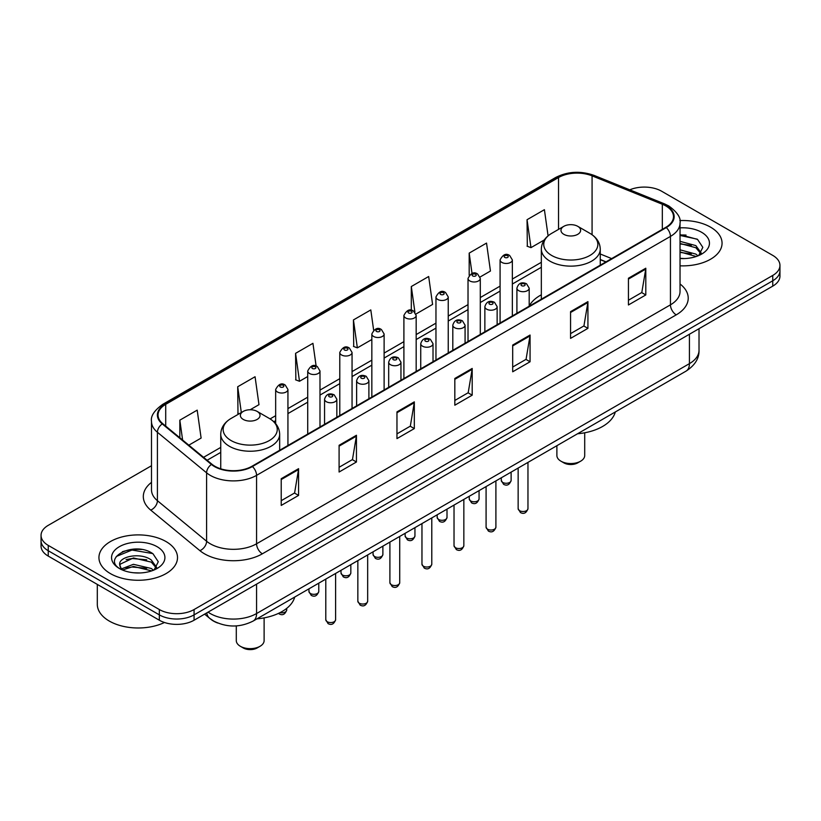 <?xml version="1.0" encoding="UTF-8"?>
<svg xmlns="http://www.w3.org/2000/svg" width="821" height="821" viewBox="0 0 821 821"><rect width="100%" height="100%" fill="white"/><g stroke="black" fill="none" stroke-linecap="round" stroke-linejoin="round"><path stroke-width="1.23" d="M541.337 294.811A43.38 25.041 0 0 0 529.196 306.11M605.857 261.94L600.254 259.672M217.637 622.995A24.548 14.173 180 0 1 210.72 619.167L204.614 614.139M141.499 549.475A32.737 18.904 0 0 0 122.339 551.753M686.048 235.083A32.737 18.904 0 0 0 680.034 235.052M151.495 465.733L48.244 525.348A24.548 14.173 0 0 0 41.05 535.364L41.05 546.057A24.548 14.173 0 0 0 48.244 556.084L159.346 620.224A24.548 14.173 0 0 0 194.074 620.224L772.756 286.129A24.548 14.173 0 0 0 779.95 276.102L779.95 270.756A24.548 14.173 0 0 1 772.756 280.782A24.548 14.173 0 0 0 779.95 270.756L779.95 265.409A24.548 14.173 0 0 0 772.756 255.393L661.654 191.242A24.548 14.173 0 0 0 629.779 189.825M41.05 535.364A24.548 14.173 0 0 0 48.244 545.39L159.346 609.541A24.548 14.173 0 0 0 194.074 609.541L194.074 614.878L772.756 280.782L194.074 614.878A24.548 14.173 0 0 1 159.346 614.878A24.548 14.173 0 0 0 194.074 614.878L194.074 620.224M48.244 545.39L48.244 550.737L159.346 614.878L48.244 550.737A24.548 14.173 0 0 1 41.05 540.711A24.548 14.173 0 0 0 48.244 550.737L48.244 556.084M710.555 227.16A39.285 22.68 0 0 0 679.85 220.572A39.285 22.68 0 0 1 710.555 227.16A39.285 22.68 0 0 1 722.059 243.19A39.285 22.68 0 0 0 710.555 227.16M166.006 541.542A39.285 22.68 0 0 0 123.191 536.626A39.285 22.68 0 0 0 98.941 557.582A39.285 22.68 0 0 0 110.445 573.622A39.285 22.68 0 0 0 153.26 578.538A39.285 22.68 0 0 0 177.51 557.582A39.285 22.68 0 0 0 166.006 541.542A39.285 22.68 0 0 0 123.191 536.626A39.285 22.68 0 0 0 98.941 557.582A39.285 22.68 0 0 0 110.445 573.622A39.285 22.68 0 0 0 153.26 578.538A39.285 22.68 0 0 0 177.51 557.582A39.285 22.68 0 0 0 166.006 541.542M665.821 205.938A26.19 15.117 180 0 1 673.487 216.631A26.19 15.117 180 0 1 665.821 227.325L251.944 466.277A26.19 15.117 180 0 1 211.972 464.255L162.784 423.698A26.19 15.117 180 0 1 158.043 415.026A26.19 15.117 180 0 1 165.709 404.332L558.526 177.541A26.19 15.117 180 0 1 592.074 175.848L662.321 204.244A26.19 15.117 180 0 1 665.821 205.938M666.283 205.671A26.847 15.496 0 0 0 662.701 203.936L592.444 175.54A26.847 15.496 0 0 0 558.064 177.274L165.247 404.065A26.847 15.496 0 0 0 162.24 423.913L211.428 464.47A26.847 15.496 0 0 0 252.406 466.544L666.283 227.591A26.847 15.496 0 0 0 666.283 205.671M281.223 478.705L281.223 505.428L298.577 495.412L298.577 468.678L281.223 478.705M281.223 500.687L294.595 492.969L298.516 469.571A6.547 3.777 -120 0 0 298.577 468.678M294.472 493.031L298.577 495.412M339.094 445.29L339.094 472.024L356.447 461.997L356.447 435.263L339.094 445.29M339.094 467.282L352.466 459.555L356.376 436.156A6.547 3.777 -120 0 0 356.447 435.263M352.342 459.627L356.447 461.997M396.964 411.885L396.964 438.609L414.318 428.583L414.318 401.859L396.964 411.885M396.964 433.868L410.326 426.15L414.246 402.742A6.547 3.777 -120 0 0 414.318 401.859M410.213 426.212L414.318 428.583M628.434 278.237L628.434 304.971L645.799 294.944L645.799 268.221L628.434 278.237M628.434 300.229L641.806 292.502L645.727 269.103A6.547 3.777 -120 0 0 645.799 268.221M641.683 292.574L645.799 294.944M570.564 311.652L570.564 338.375L587.928 328.359L587.928 301.625L570.564 311.652M570.564 333.634L583.936 325.916L587.857 302.518A6.547 3.777 -120 0 0 587.928 301.625M583.823 325.988L587.928 328.359M512.694 345.056L512.694 371.79L530.058 361.763L530.058 335.04L512.694 345.056M512.694 367.049L526.066 359.331L529.986 335.922A6.547 3.777 -120 0 0 530.058 335.04M525.953 359.393L530.058 361.763M454.824 378.471L454.824 405.205L472.188 395.178L472.188 368.444L454.824 378.471M454.824 400.453L468.196 392.736L472.116 369.337A6.547 3.777 -120 0 0 472.188 368.444M468.083 392.807L472.188 395.178M680.034 265.819A39.285 22.68 0 0 0 722.059 243.19A39.285 22.68 0 0 1 680.034 265.819M194.074 609.541L772.756 275.435A24.548 14.173 0 0 0 779.95 265.409M250.169 409.751L258.984 404.661L255.064 376.736L237.7 386.753L237.987 413.322M188.82 445.167L201.114 438.075L197.194 410.141L179.83 420.167L179.83 437.757M415.96 314.033L432.585 304.427L428.675 276.503L411.311 286.529L411.311 310.297M480.08 277.016L490.455 271.022L486.535 243.088L469.181 253.114L469.181 275.292M548.079 235.843L544.405 209.683L527.051 219.71L527.328 246.269M316.126 366.063L312.934 343.322L295.57 353.348L295.847 379.918M373.647 330.175L370.805 309.917L353.44 319.933L353.718 346.503M353.44 319.933L357.361 347.868L371.841 339.504M357.361 347.868L353.44 346.4M411.311 286.529L414.913 312.196M469.181 253.114L472.034 273.475M527.051 219.71L530.971 247.634L544.292 239.937M530.971 247.634L527.051 246.167M295.57 353.348L299.491 381.272L307.721 376.521M299.491 381.272L295.57 379.805M239.178 413.774L237.7 413.22M237.7 386.753L241.323 412.532M179.83 420.167L182.621 440.056M680.034 258.307L684.54 258.564M680.034 249.82L695.859 254.1L698.014 255.834M680.034 251.934L696.249 256.491M680.034 241.333L695.859 245.612L701.165 252.96M680.034 243.457L695.859 247.737L700.754 253.504M680.034 258.523A26.683 15.404 0 0 0 701.637 254.089A26.683 15.404 0 0 0 701.637 232.302A26.683 15.404 0 0 0 680.034 227.869M698.65 255.577L702.827 247.367L697.542 239.404L680.034 234.621M680.034 235.453L697.183 239.157M680.034 243.94L691.272 245.397M680.034 252.416L691.272 253.884M556.884 445.7L556.884 455.522A13.916 8.036 0 0 0 560.959 461.197L563.853 462.87A9.821 5.665 0 0 0 577.738 462.87L580.632 461.197A13.916 8.036 0 0 0 584.706 455.522L584.706 432.79M563.853 462.87L560.959 461.197A13.916 8.036 0 0 0 580.632 461.197M563.853 234.334A9.821 5.665 0 0 0 577.738 234.334A9.821 5.665 0 0 0 577.738 226.319L589.93 233.359A27.062 15.63 0 0 0 589.93 233.359A27.062 15.63 0 0 1 589.93 255.454A27.062 15.63 0 0 1 551.661 255.454A27.062 15.63 0 0 1 551.661 233.359C544.99 237.32 541.552 242.575 541.337 249.132A29.464 17.005 0 0 0 549.967 261.16A29.464 17.005 0 0 0 582.068 264.844A29.464 17.005 0 0 0 600.254 249.132C600.038 242.575 596.6 237.32 589.94 233.359L577.738 226.319A9.821 5.665 0 0 0 563.853 226.319A9.821 5.665 0 0 0 563.853 234.334M577.543 433.765A45.011 25.985 0 0 0 615.298 411.968M236.294 625.91L236.294 640.606A13.916 8.036 0 0 0 240.368 646.291L243.262 647.964A9.821 5.665 0 0 0 257.147 647.964L260.041 646.291A13.916 8.036 0 0 0 264.116 640.606L264.116 617.885M243.262 647.964L240.368 646.291A13.916 8.036 0 0 0 260.041 646.291M243.262 419.428A9.821 5.665 0 0 0 257.147 419.428A9.821 5.665 0 0 0 257.147 411.413L269.339 418.453A27.062 15.63 0 0 1 269.339 440.549A27.062 15.63 0 0 1 231.07 440.549A27.062 15.63 0 0 1 231.06 418.453C224.4 422.415 220.962 427.669 220.746 434.227A29.464 17.005 0 0 0 229.367 446.255A29.464 17.005 0 0 0 261.478 449.939A29.464 17.005 0 0 0 279.663 434.227C279.448 427.669 276.01 422.415 269.339 418.453L257.147 411.413A9.821 5.665 0 0 0 243.262 411.413A9.821 5.665 0 0 0 243.262 419.428M256.952 618.86A45.011 25.985 0 0 0 294.708 597.062M97.309 584.408L97.309 604.359A40.917 23.624 0 0 0 109.296 621.066A40.917 23.624 0 0 0 164.457 622.492M133.761 572.771L139.991 572.955M121.518 568.861L133.443 564.314L151.31 568.491L153.476 570.226M122.616 570L133.443 566.428L151.7 570.882M121.713 569.682L119.794 565.197A18.503 10.683 0 0 0 122.781 570.143M156.626 567.342L151.31 560.004C140.206 551.722 117.352 556.833 119.794 565.197L119.722 564.386M119.845 565.464L120.359 564.089L133.443 557.952L151.31 562.128L156.206 567.896M154.102 569.969L158.289 561.759L152.993 553.785C134.275 540.331 101.004 558.064 120.215 568.943L121.169 569.517M157.098 546.694A26.683 15.404 0 0 0 119.363 546.694A26.683 15.404 0 0 0 119.363 568.481A26.683 15.404 0 0 0 157.098 568.481A26.683 15.404 0 0 0 157.098 546.694M116.315 556.464L131.986 550.039L152.634 553.549M126.106 559.594L131.986 558.526L146.723 559.789M126.106 568.07L131.986 567.013L146.723 568.276M208.072 612.138A32.737 18.904 0 0 0 210.279 613.544A32.737 18.904 0 0 0 256.573 613.544L689.424 363.641A32.737 18.904 0 0 0 699.02 350.269C699.256 358.397 694.925 365.345 686.038 371.133L253.176 621.035A16.369 9.452 60 0 0 256.573 613.544L256.573 584.142M689.424 334.239L689.424 363.641A16.369 9.452 60 0 1 686.038 371.133M206.748 612.907A16.369 10.95 129.5 0 0 209.601 618.234L204.634 614.129M772.756 286.129L772.756 275.435M159.346 620.224L159.346 609.541M680.034 283.974A40.917 23.624 180 0 1 676.237 314.854L262.361 553.806A8.179 4.721 60 0 1 256.573 543.789L670.449 304.837A32.737 18.904 0 0 0 680.034 291.476L680.034 223.045A32.737 18.904 180 0 1 670.449 236.407A8.179 4.721 -120 0 0 666.283 227.591M262.361 553.806A40.917 23.624 180 0 1 204.491 553.806A40.917 23.624 180 0 1 199.903 550.655L150.715 510.098A40.917 23.624 180 0 1 151.495 482.368M210.279 543.789A32.737 18.904 0 0 0 256.573 543.789L256.573 475.359A32.737 18.904 180 0 1 206.605 472.834L157.416 432.277A32.737 18.904 180 0 1 151.495 421.44L151.495 489.86A32.737 18.904 0 0 0 157.416 500.697L206.605 541.265A32.737 18.904 0 0 0 210.279 543.789M680.034 223.045C681.122 217.934 677.366 212.229 668.756 205.938L664.446 203.844A8.179 3.828 112 0 0 662.701 203.936M664.446 203.844L594.199 175.448C580.642 170.645 567.773 171.343 555.591 177.531A8.179 4.721 60 0 1 558.064 177.274M165.247 404.065A8.179 4.721 -120 0 0 162.774 404.322C154.286 410.428 150.52 416.134 151.495 421.44M162.24 423.913A8.179 5.47 129.5 0 0 157.416 432.277L157.416 500.697A8.179 5.47 -50.5 0 1 150.715 510.098M594.199 175.448A8.179 3.828 112 0 0 592.444 175.54M211.428 464.47A8.179 5.47 129.5 0 0 206.605 472.834L206.605 541.265A8.179 5.47 -50.5 0 1 199.903 550.655M252.406 466.544A8.179 4.721 60 0 1 256.573 475.359L670.449 236.407L670.449 304.837A8.179 4.721 60 0 0 676.237 314.854M165.709 404.332L165.709 426.109M662.321 204.244L662.321 229.336M592.074 175.848L592.074 234.724M611.645 258.594L600.254 253.997M558.526 177.541L558.526 229.387M541.337 262.31L512.355 279.037M500.081 286.129L480.295 297.551M468.021 304.632L448.235 316.054M435.961 323.146L416.175 334.568M403.901 341.659L384.115 353.081M371.841 360.162L352.055 371.585M339.781 378.676L319.995 390.098M307.721 397.179L287.935 408.601M275.661 415.693L270.099 418.905M220.746 447.404L203.557 457.318M454.824 379.323L472.116 369.337M512.694 345.908L529.986 335.922M570.564 312.493L587.857 302.518M628.434 279.089L645.727 269.103M396.964 412.727L414.246 402.742M339.094 446.142L356.376 436.156M281.223 479.546L298.516 469.571M527.965 508.671C526.353 513.094 523.839 514.377 520.432 512.55L518.143 508.671A4.905 2.832 0 0 0 519.58 510.683A4.905 2.832 0 0 0 524.937 511.288A4.905 2.832 0 0 0 527.965 508.671L527.965 462.397M518.718 290.665A6.137 3.541 180 0 1 516.912 288.161C518.482 283.122 521.694 281.665 526.548 283.779L529.196 288.161A6.137 3.541 180 0 1 525.399 291.434A6.137 3.541 180 0 1 518.718 290.665M524.506 283.984A2.042 1.18 0 0 0 521.612 283.984A2.042 1.18 0 0 0 521.612 285.657A2.042 1.18 0 0 0 524.506 285.657A2.042 1.18 0 0 0 524.506 283.984M495.905 527.185C494.293 531.598 491.779 532.891 488.372 531.064L486.083 527.185A4.905 2.832 0 0 0 487.52 529.186A4.905 2.832 0 0 0 492.877 529.802A4.905 2.832 0 0 0 495.905 527.185L495.905 480.901M486.658 309.178A6.137 3.541 180 0 1 484.862 306.674C486.422 301.635 489.634 300.178 494.488 302.292L497.136 306.674A6.137 3.541 180 0 1 493.349 309.948A6.137 3.541 180 0 1 486.658 309.178M492.446 302.497A2.042 1.18 0 0 0 489.552 302.497A2.042 1.18 0 0 0 489.552 304.17A2.042 1.18 0 0 0 492.446 304.17A2.042 1.18 0 0 0 492.446 302.497M463.844 545.688C462.233 550.111 459.719 551.404 456.312 549.567L454.023 545.688A4.905 2.832 0 0 0 455.46 547.699A4.905 2.832 0 0 0 460.817 548.315A4.905 2.832 0 0 0 463.844 545.688L463.844 499.414M454.598 327.682A6.137 3.541 180 0 1 452.802 325.178C454.362 320.149 457.574 318.681 462.428 320.806L465.076 325.178A6.137 3.541 180 0 1 461.289 328.451A6.137 3.541 180 0 1 454.598 327.682M460.386 321.001A2.042 1.18 0 0 0 457.492 321.001A2.042 1.18 0 0 0 457.492 322.674A2.042 1.18 0 0 0 460.386 322.674A2.042 1.18 0 0 0 460.386 321.001M431.784 564.201C430.173 568.614 427.659 569.907 424.252 568.081L421.963 564.201A4.905 2.832 0 0 0 423.4 566.203A4.905 2.832 0 0 0 428.757 566.818A4.905 2.832 0 0 0 431.784 564.201L431.784 517.918M422.538 346.195A6.137 3.541 180 0 1 420.742 343.691C422.312 338.652 425.514 337.195 430.368 339.309L433.016 343.691A6.137 3.541 180 0 1 429.229 346.965A6.137 3.541 180 0 1 422.538 346.195M428.326 339.514A2.042 1.18 0 0 0 425.432 339.514A2.042 1.18 0 0 0 425.432 341.187A2.042 1.18 0 0 0 428.326 341.187A2.042 1.18 0 0 0 428.326 339.514M399.724 582.715C398.113 587.128 395.599 588.421 392.192 586.584L389.903 582.715A4.905 2.832 0 0 0 391.35 584.716A4.905 2.832 0 0 0 396.697 585.332A4.905 2.832 0 0 0 399.724 582.715L399.724 536.431M390.478 364.709A6.137 3.541 180 0 1 388.682 362.194C390.252 357.166 393.454 355.709 398.308 357.823L400.956 362.194A6.137 3.541 180 0 1 397.169 365.468A6.137 3.541 180 0 1 390.478 364.709M396.266 358.028A2.042 1.18 0 0 0 393.372 358.028A2.042 1.18 0 0 0 393.372 359.69A2.042 1.18 0 0 0 396.266 359.69A2.042 1.18 0 0 0 396.266 358.028M367.664 601.218C366.053 605.631 363.539 606.924 360.132 605.098L357.843 601.218A4.905 2.832 0 0 0 359.29 603.219A4.905 2.832 0 0 0 364.637 603.835A4.905 2.832 0 0 0 367.664 601.218L367.664 554.934M358.418 383.212A6.137 3.541 180 0 1 356.622 380.708C358.192 375.669 361.404 374.212 366.248 376.326L368.896 380.708A6.137 3.541 180 0 1 365.109 383.982A6.137 3.541 180 0 1 358.418 383.212M364.206 376.531A2.042 1.18 0 0 0 361.312 376.531A2.042 1.18 0 0 0 361.312 378.204A2.042 1.18 0 0 0 364.206 378.204A2.042 1.18 0 0 0 364.206 376.531M335.604 619.732C333.993 624.145 331.479 625.438 328.072 623.611L325.793 619.732A4.905 2.832 0 0 0 327.23 621.733A4.905 2.832 0 0 0 332.577 622.349A4.905 2.832 0 0 0 335.604 619.732L335.604 573.448M326.358 401.726A6.137 3.541 180 0 1 324.562 399.222C326.132 394.183 329.344 392.725 334.188 394.839L336.836 399.222A6.137 3.541 180 0 1 333.049 402.495A6.137 3.541 180 0 1 326.358 401.726M332.146 395.045A2.042 1.18 0 0 0 329.252 395.045A2.042 1.18 0 0 0 329.252 396.707A2.042 1.18 0 0 0 332.146 396.707A2.042 1.18 0 0 0 332.146 395.045M502.739 482.45A4.905 2.832 0 0 0 508.096 483.056A4.905 2.832 0 0 0 511.124 480.439C509.513 484.862 506.998 486.155 503.591 484.318L501.303 480.439A4.905 2.832 0 0 0 502.739 482.45M512.355 315.921L512.355 259.929A6.137 3.541 180 0 1 508.568 263.202A6.137 3.541 180 0 1 501.877 262.433A6.137 3.541 180 0 1 500.081 259.929L500.081 323.012M504.771 257.425A2.042 1.18 0 0 0 507.665 257.425A2.042 1.18 0 0 0 507.665 255.752A2.042 1.18 0 0 0 504.771 255.752A2.042 1.18 0 0 0 504.771 257.425M470.679 500.954A4.905 2.832 0 0 0 476.036 501.569A4.905 2.832 0 0 0 479.064 498.952C477.453 503.365 474.938 504.658 471.531 502.832L469.243 498.952A4.905 2.832 0 0 0 470.679 500.954M480.295 334.434L480.295 278.442A6.137 3.541 180 0 1 476.508 281.716A6.137 3.541 180 0 1 469.817 280.946A6.137 3.541 180 0 1 468.021 278.442L468.021 341.515M472.711 275.938A2.042 1.18 0 0 0 475.605 275.938A2.042 1.18 0 0 0 475.605 274.265A2.042 1.18 0 0 0 472.711 274.265A2.042 1.18 0 0 0 472.711 275.938M438.619 519.467A4.905 2.832 0 0 0 443.976 520.083A4.905 2.832 0 0 0 447.004 517.456C445.393 521.879 442.878 523.172 439.471 521.335L437.183 517.456A4.905 2.832 0 0 0 438.619 519.467M448.235 352.938L448.235 296.945A6.137 3.541 180 0 1 444.448 300.219A6.137 3.541 180 0 1 437.757 299.46A6.137 3.541 180 0 1 435.961 296.945L435.961 360.029M440.651 294.441A2.042 1.18 0 0 0 443.545 294.441A2.042 1.18 0 0 0 443.545 292.769A2.042 1.18 0 0 0 440.651 292.769A2.042 1.18 0 0 0 440.651 294.441M406.569 537.971A4.905 2.832 0 0 0 411.916 538.586A4.905 2.832 0 0 0 414.944 535.969C413.332 540.382 410.818 541.675 407.411 539.849L405.122 535.969A4.905 2.832 0 0 0 406.569 537.971M416.175 371.451L416.175 315.459A6.137 3.541 180 0 1 412.388 318.733A6.137 3.541 180 0 1 405.697 317.963A6.137 3.541 180 0 1 403.901 315.459L403.901 378.543M408.591 312.955A2.042 1.18 0 0 0 411.485 312.955A2.042 1.18 0 0 0 411.485 311.282A2.042 1.18 0 0 0 408.591 311.282A2.042 1.18 0 0 0 408.591 312.955M374.509 556.484A4.905 2.832 0 0 0 379.856 557.1A4.905 2.832 0 0 0 382.884 554.483C381.272 558.896 378.758 560.189 375.351 558.352L373.062 554.483A4.905 2.832 0 0 0 374.509 556.484M384.115 389.965L384.115 333.973A6.137 3.541 180 0 1 380.328 337.246A6.137 3.541 180 0 1 373.637 336.477A6.137 3.541 180 0 1 371.841 333.973L371.841 397.046M376.531 331.458A2.042 1.18 0 0 0 379.425 331.458A2.042 1.18 0 0 0 379.425 329.796A2.042 1.18 0 0 0 376.531 329.796A2.042 1.18 0 0 0 376.531 331.458M342.449 574.987A4.905 2.832 0 0 0 347.796 575.603A4.905 2.832 0 0 0 350.834 572.986C349.212 577.409 346.698 578.692 343.291 576.865L341.013 572.986A4.905 2.832 0 0 0 342.449 574.987M352.055 408.468L352.055 352.476A6.137 3.541 180 0 1 348.268 355.75A6.137 3.541 180 0 1 341.577 354.98A6.137 3.541 180 0 1 339.781 352.476L339.781 415.559M344.471 349.972A2.042 1.18 0 0 0 347.365 349.972A2.042 1.18 0 0 0 347.365 348.299A2.042 1.18 0 0 0 344.471 348.299A2.042 1.18 0 0 0 344.471 349.972M310.389 593.501A4.905 2.832 0 0 0 315.736 594.117A4.905 2.832 0 0 0 318.774 591.5C317.152 595.913 314.638 597.206 311.231 595.379L308.953 591.5A4.905 2.832 0 0 0 310.389 593.501M319.995 426.982L319.995 370.989A6.137 3.541 180 0 1 316.208 374.263A6.137 3.541 180 0 1 309.517 373.493A6.137 3.541 180 0 1 307.721 370.989L307.721 434.063M312.411 368.485A2.042 1.18 0 0 0 315.305 368.485A2.042 1.18 0 0 0 315.305 366.813A2.042 1.18 0 0 0 312.411 366.813A2.042 1.18 0 0 0 312.411 368.485M280.002 612.64A4.905 2.832 0 0 0 286.714 610.003C285.092 614.426 282.578 615.719 279.171 613.882L278.473 613.39M287.935 445.485L287.935 389.493A6.137 3.541 180 0 1 284.148 392.766A6.137 3.541 180 0 1 277.457 391.997A6.137 3.541 180 0 1 275.661 389.493L275.661 423.657M280.351 386.989A2.042 1.18 0 0 0 283.245 386.989A2.042 1.18 0 0 0 283.245 385.316A2.042 1.18 0 0 0 280.351 385.316A2.042 1.18 0 0 0 280.351 386.989M253.176 621.035C240.009 627.655 226.832 627.655 213.665 621.035L209.601 618.234M699.02 350.269L699.02 328.698M555.591 177.531L162.774 404.322M541.337 267.287L512.355 284.025M500.081 291.106L480.295 302.528M468.021 309.62L448.235 321.042M435.961 328.123L416.175 339.545M403.901 346.636L384.115 358.059M371.841 365.15L352.055 376.572M339.781 383.653L319.995 395.075M307.721 402.167L287.935 413.589M275.661 420.67L273.834 421.727M220.746 452.381L207.118 460.253M606.031 261.837L600.254 259.508M600.254 265.173L600.254 249.132M541.337 299.193L541.337 249.132M563.853 226.319L551.661 233.359M279.663 450.267L279.663 434.227M220.746 468.812L220.746 434.227M243.262 411.413L231.06 418.453M518.143 508.671L518.143 468.062M516.912 313.294L516.912 288.161M529.196 306.202L529.196 288.161M486.083 527.185L486.083 486.576M484.862 331.797L484.862 306.674M497.136 324.706L497.136 306.674M454.023 545.688L454.023 505.079M452.802 350.31L452.802 325.178M465.076 343.219L465.076 325.178M421.963 564.201L421.963 523.593M420.742 368.814L420.742 343.691M433.016 361.733L433.016 343.691M389.903 582.715L389.903 542.096M388.682 387.327L388.682 362.194M400.956 380.236L400.956 362.194M357.843 601.218L357.843 560.61M356.622 405.831L356.622 380.708M368.896 398.749L368.896 380.708M325.793 619.732L325.793 579.123M324.562 424.344L324.562 399.222M336.836 417.253L336.836 399.222M511.124 480.439L511.124 472.116M512.355 259.929L509.708 255.547C506.147 252.981 502.934 254.438 500.081 259.929M501.303 480.439L501.303 477.781M479.064 498.952L479.064 490.63M480.295 278.442L477.648 274.06C474.086 271.494 470.874 272.952 468.021 278.442M469.243 498.952L469.243 496.295M447.004 517.456L447.004 509.133M448.235 296.945L445.587 292.574C442.026 289.998 438.814 291.455 435.961 296.945M437.183 517.456L437.183 514.808M414.944 535.969L414.944 527.646M416.175 315.459L413.527 311.077C409.966 308.511 406.754 309.969 403.901 315.459M405.122 535.969L405.122 533.311M382.884 554.483L382.884 546.15M384.115 333.973L381.467 329.59C377.906 327.015 374.704 328.482 371.841 333.973M373.062 554.483L373.062 551.825M350.834 572.986L350.834 564.663M352.055 352.476L349.407 348.094C345.846 345.528 342.644 346.985 339.781 352.476M341.013 572.986L341.013 570.328M318.774 591.5L318.774 583.167M319.995 370.989L317.347 366.607C313.786 364.031 310.584 365.499 307.721 370.989M308.953 591.5L308.953 588.842M286.714 610.003L286.714 608.371M287.935 389.493L285.287 385.121C281.736 382.545 278.524 384.002 275.661 389.493"/></g></svg>
